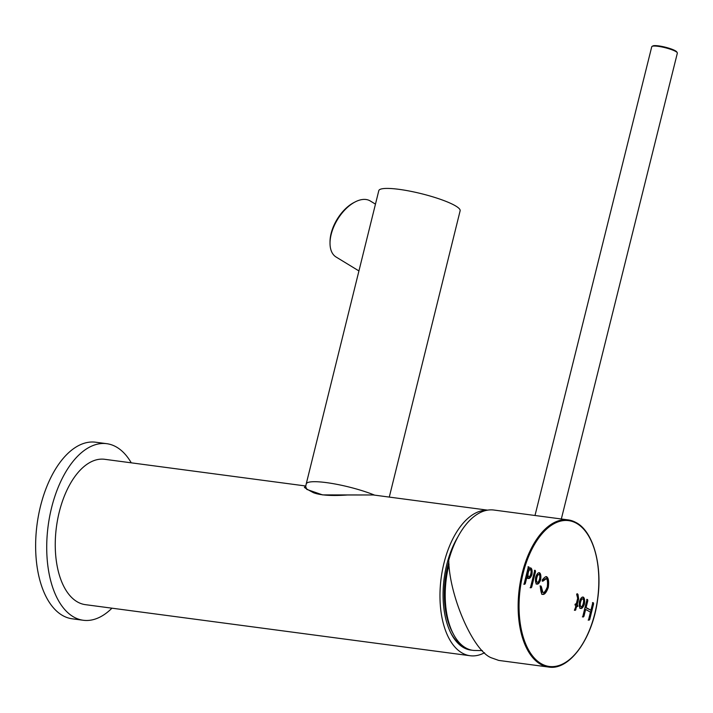 <?xml version="1.0" encoding="UTF-8"?>
<svg xmlns="http://www.w3.org/2000/svg" width="713" height="713" viewBox="0 0 713 713"><rect width="100%" height="100%" fill="white"/><g stroke="black" fill="none" stroke-linecap="round" stroke-linejoin="round"><path stroke-width="1.07" d="M305.645 486.729L304.932 487.104C303.105 486.854 305.948 488.717 313.444 492.692C320.297 495.33 331.652 496.096 347.507 494.991L373.362 494.974L322.57 494.893L306.759 489.394L305.485 485.963L104.659 459.297A73.314 38.903 97.6 0 0 57.646 519.394A73.314 38.903 97.6 0 0 77.664 602.057A73.314 38.903 97.6 0 0 85.355 604.651L470.081 655.728A73.314 38.903 97.6 0 0 484.546 652.734M487.567 510.143L373.362 494.974M472.095 650.211A67.628 35.882 -82.4 0 1 463.735 647.698A67.628 35.882 -82.4 0 1 450.527 632.378A67.628 35.882 -82.4 0 1 457.835 536.96M450.188 631.673A65.97 35.008 97.6 0 0 462.737 645.942A65.97 35.008 97.6 0 0 463.049 646.112M487.184 510.205A73.314 38.903 97.6 0 0 441.998 572.512A73.314 38.903 97.6 0 0 462.389 653.144A73.314 38.903 97.6 0 0 470.081 655.728M482.371 650.612L473.913 650.452A67.628 35.882 -82.4 0 1 458.664 641.95A67.628 35.882 -82.4 0 1 453.709 634.668L452.532 632.493A65.15 34.572 -82.4 0 1 448.816 561.799M453.709 634.668A67.628 35.882 -82.4 0 1 449.03 564.366M131.254 462.826A89.063 47.254 97.6 0 0 106.727 443.682A89.063 47.254 97.6 0 0 55.828 493.521A89.063 47.254 97.6 0 0 54.286 591.799A89.063 47.254 97.6 0 0 83.287 620.265A89.063 47.254 97.6 0 0 111.959 608.18M106.727 443.682L95.64 442.212A89.063 47.254 97.6 0 0 44.741 492.041A89.063 47.254 97.6 0 0 43.199 590.328A89.063 47.254 97.6 0 0 72.2 618.795L83.287 620.265M548.618 667.047C569.758 670.79 593.029 637.983 597.726 598.706C602.503 565.035 593.171 531.541 576.211 522.629L568.154 519.893L493.868 510.036A74.223 39.384 97.6 0 0 448.718 560.302C449.342 596.3 473.334 651.129 491.391 657.814L498.752 660.425L548.618 667.047A74.223 39.384 -82.4 0 1 540.73 664.364A74.223 39.384 -82.4 0 1 520.579 580.64A74.223 39.384 -82.4 0 1 568.154 519.893A74.223 39.384 -82.4 0 1 576.042 522.576M524.581 584.303L525.303 583.626L527.121 576.273L528.288 578.439C529.545 578.849 530.775 577.53 531.96 574.482C532.379 571.015 532.014 568.84 530.864 567.976L529.037 568.546L528.903 566.844L528.19 567.521L524.34 583.091L524.688 584.339M535.285 570.391L534.563 571.068L530.713 586.639L530.962 587.851L531.675 587.173L535.534 571.603L535.178 570.355M583.225 616.995L583.938 616.317L585.64 609.446L590.453 612.128L588.751 619L589 620.212L589.713 619.535L593.59 603.902L593.341 602.69L592.619 603.367L590.917 610.239L586.104 607.556L587.806 600.685L587.557 599.473L586.844 600.15L582.976 615.782L583.323 617.03M539.563 572.771L539.447 572.762C538.181 572.379 536.934 573.822 535.686 577.093C535.213 580.783 535.543 583.074 536.684 583.956L536.907 584.072C538.163 584.455 539.42 583.011 540.659 579.74C541.14 576.051 540.802 573.76 539.661 572.878L539.563 572.771M583.323 597.111L583.198 597.102C581.942 596.728 580.685 598.171 579.446 601.442C578.965 605.132 579.304 607.423 580.444 608.305L580.658 608.421C581.924 608.804 583.172 607.351 584.41 604.08C584.892 600.399 584.562 598.109 583.421 597.218L583.323 597.111M546.737 576.755L546.613 576.755C546.078 576.193 544.652 577.2 542.352 579.776L542.245 581.166L542.994 581.122L546.265 578.724C547.45 579.321 547.798 582.075 547.308 586.977C545.525 591.229 544.046 593.029 542.869 592.378L541.417 586.879L540.917 585.997L540.347 587.084C540.864 591.772 541.515 594.152 542.299 594.232L542.522 594.348C544.438 594.9 546.363 592.628 548.279 587.512C549.046 581.772 548.564 578.225 546.835 576.87L546.737 576.755M542.245 581.166L542.994 581.122L542.183 581.015M575.471 603.929L574.963 604.633L575.739 606.139L575.231 610.39L576.701 606.674L577.922 606.282L577.173 604.784L578.644 598.813L577.967 594.357L577.334 593.786L576.657 594.321L577.682 598.278L576.202 604.25L575.578 603.92M577.12 593.751L576.657 594.321M576.38 606.843L577.093 606.166L576.336 604.669L577.815 598.706L576.835 593.965M576.336 604.669L577.173 604.784M574.402 610.283L575.872 606.567L576.701 606.674M576.202 604.25L575.248 604.063M541.693 594.232C543.609 594.794 545.525 592.512 547.45 587.405C548.208 581.665 547.727 578.118 546.006 576.755M542.869 592.378L542.04 592.271L540.089 585.89M542.165 581.006L545.436 578.608L546.265 578.724M579.829 608.314C581.095 608.688 582.343 607.244 583.582 603.973C584.063 600.284 583.733 597.993 582.583 597.111M582.851 599.072L582.022 598.965C580.382 597.458 578.252 606.005 580.177 606.344L581.006 606.451C582.655 607.957 584.776 599.41 582.851 599.072C581.211 597.565 579.09 606.121 581.006 606.451M536.069 583.965C537.335 584.348 538.582 582.895 539.821 579.624C540.302 575.935 539.973 573.653 538.832 572.762M539.099 574.731L538.262 574.616C536.622 573.109 534.5 581.665 536.417 581.995L537.254 582.102C538.894 583.608 541.015 575.061 539.099 574.731C537.459 573.216 535.329 581.772 537.254 582.102M590.917 610.239L585.275 607.449L586.977 600.578L586.728 599.366M585.275 607.449L586.104 607.556M588.172 620.105L588.885 619.428L592.753 603.795L592.503 602.574M582.387 616.888L583.109 616.21L584.812 609.339L585.64 609.446M530.124 587.744L530.846 587.066L534.697 571.487L534.447 570.275M529.037 568.546L528.199 568.439L528.075 566.728M527.451 578.332C528.716 578.742 529.937 577.414 531.123 574.366C531.55 570.899 531.185 568.733 530.035 567.86M523.752 584.197L524.474 583.519L526.292 576.166L527.121 576.273M530.312 569.839L529.483 569.732C528.057 568.448 526.167 576.068 527.816 576.371L528.654 576.478C530.303 577.904 532.201 570.275 530.312 569.839C528.886 568.555 526.996 576.184 528.654 576.478M389.28 497.086L460.135 210.781A41.898 7.273 -166.1 0 0 454.671 205.389A41.898 7.273 -166.1 0 0 409.734 191.111A41.898 7.273 -166.1 0 0 378.799 190.656L306.225 483.922A41.898 7.273 -166.1 0 0 306.216 483.975L305.405 487.933M374.583 495.134A41.898 7.273 -166.1 0 0 331.42 483.361A41.898 7.273 -166.1 0 0 306.225 483.922M375.466 204.141L370.261 200.968A32.825 18.315 121.4 0 0 361.972 199.578A32.825 18.315 121.4 0 0 355.306 201.841A32.825 18.315 121.4 0 0 330.021 243.338A32.825 18.315 121.4 0 0 336.099 257.028L358.933 270.94M355.306 201.841L354.031 202.501A31.176 17.397 121.4 0 0 330.021 241.903L330.021 243.338M652.047 46.407L652.832 45.953A12.531 2.201 14 0 1 665.238 47.174A12.531 2.201 14 0 1 676.762 51.915L677.243 52.682A13.191 2.317 -166 0 0 665.104 47.691A13.191 2.317 -166 0 0 652.047 46.407A13.191 2.317 -166 0 0 651.744 46.755L535 515.49M561.327 518.993L677.35 53.136A13.191 2.317 -166 0 0 677.341 52.905A13.191 2.317 -166 0 0 677.243 52.682M576.443 523.28A73.564 39.028 97.6 0 0 523.101 573.386A73.564 39.028 97.6 0 0 541.434 663.812A73.564 39.028 97.6 0 0 594.776 613.706A73.564 39.028 97.6 0 0 576.443 523.28M577.138 594.25L577.967 594.357M577.815 598.706L578.644 598.813M576.844 604.954L577.682 605.07M575.115 609.606L575.952 609.713M546.167 576.781L546.835 576.87M547.45 587.405L548.279 587.512M540.588 586.763L541.417 586.879M582.771 597.138L583.421 597.218M583.582 603.973L584.41 604.08M539.01 572.789L539.661 572.878M539.821 579.624L540.659 579.74M586.977 600.578L587.806 600.685M592.753 603.795L593.59 603.902M588.885 619.428L589.713 619.535M583.109 616.21L583.938 616.317M534.697 571.487L535.534 571.603M530.846 587.066L531.675 587.173M528.324 567.94L529.153 568.056M530.276 567.896L530.864 567.976M531.123 574.366L531.96 574.482M524.474 583.519L525.303 583.626"/></g></svg>
